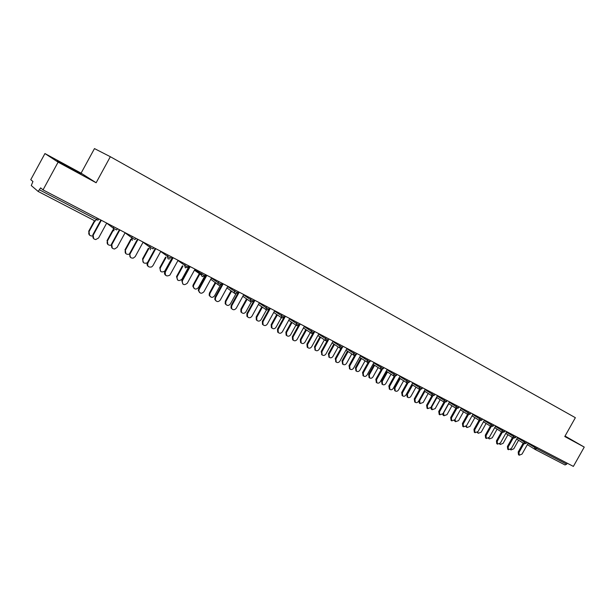 <?xml version="1.0" encoding="UTF-8"?>
<svg xmlns="http://www.w3.org/2000/svg" width="615" height="615" viewBox="0 0 615 615"><rect width="100%" height="100%" fill="white"/><g stroke="black" fill="none" stroke-linecap="round" stroke-linejoin="round"><path stroke-width="0.92" d="M44.941 153.558L58.102 162.152L96.14 182.755L81.095 173.161L44.941 153.558L30.75 179.695L32.941 181.51L31.265 185.546L38.138 191.442L40.628 187.883L43.035 189.881L573.372 466.408L584.25 447.09L565.047 436.043M81.095 173.161L94.472 148.592L110.331 156.71L575.363 417.693L564.77 436.535L584.25 447.09M537.21 447.559L536.641 448.581L566.653 464.194L567.215 463.203M566.653 464.194L565.008 464.948L535.065 449.404M58.102 162.152L43.035 189.881M96.14 182.755L110.331 156.71M564.901 436.304L568.099 437.918L564.993 436.135M81.08 173.691L57.226 160.769L80.926 173.983M67.45 166.719L67.688 166.281M519.268 455.215L518.483 454.716L518.199 451.994L518.975 452.494L519.268 455.215L522.058 454.062L528.316 442.915M518.199 451.994L523.18 443.123M518.975 452.494L523.965 443.607M510.588 449.45L511.027 449.926L513.794 448.796L518.583 440.271M508.482 449.726L507.706 449.227L507.413 446.49L508.182 446.982L508.482 449.726L511.319 448.581L517.622 437.342M507.413 446.49L512.426 437.549M508.182 446.982L513.202 438.034M497.512 444.153L496.751 443.661L496.443 440.886L497.212 441.378L497.512 444.153L500.395 443.008L506.745 431.676M496.443 440.886L501.494 431.884M497.212 441.378L502.263 432.36M486.365 438.48L485.604 437.988L485.289 435.197L486.05 435.689L486.365 438.48L489.294 437.342L495.69 425.911M485.289 435.197L490.37 426.118M486.05 435.689L491.139 426.602M474.334 432.268L473.95 429.408L474.703 429.893L475.026 432.714L478.001 431.576L484.451 420.045M473.95 429.408L479.07 420.26M474.703 429.893L479.831 420.729L481.937 420.091M462.826 426.41L462.418 423.52L463.164 424.004L463.495 426.856L466.516 425.711L473.02 414.087M462.418 423.52L467.569 414.302M463.164 424.004L468.33 414.756M499.549 443.984L500.303 444.468L503.116 443.338L507.929 434.751M499.772 443.784L500.303 444.468M488.794 438.003L489.402 438.918L488.471 438.28M489.402 438.918L492.261 437.788L497.105 429.147M477.655 432.068L478.324 433.275L477.24 432.468M478.324 433.275L481.222 432.145L486.096 423.443M466.385 427.094L465.855 426.526M466.37 425.941L467.062 427.533L470.006 426.41L474.903 417.647M454.946 421.275L454.293 420.452M455.054 419.353L455.6 421.698L458.598 420.583L463.526 411.758M451.11 420.46L450.687 417.531L451.425 418.016L451.764 420.883L454.831 419.753L461.388 408.022M450.687 417.531L455.876 408.245M451.425 418.016L456.645 408.675M443.315 415.348L442.569 414.226M448.735 403.732L443.607 412.919L443.953 415.763L446.99 414.648L451.956 405.769M439.195 414.402L438.749 411.435L439.479 411.919L439.825 414.818L442.946 413.687L449.557 401.849M438.749 411.435L443.976 402.079M439.479 411.919L444.753 402.471M431.484 409.321L430.677 407.799M436.911 397.605L431.753 406.861L432.099 409.728L435.189 408.621L440.179 399.673M427.071 408.237L426.602 405.239L427.325 405.716L427.679 408.637L430.854 407.514L437.519 395.576M426.602 405.239L431.868 395.806M427.325 405.716L432.66 396.152M419.453 403.194L418.684 400.995M424.88 391.363L419.684 400.688L420.037 403.586L423.189 402.479L428.209 393.477M414.741 401.964L414.249 398.927L414.964 399.404L415.317 402.348C416.516 402.986 417.593 402.61 418.554 401.234L425.265 389.187M414.249 398.927L419.545 389.418M414.964 399.404L420.36 389.702M407.207 396.959L406.715 393.954L407.407 394.415L407.768 397.336C408.96 397.959 410.028 397.598 410.974 396.237L416.024 387.173M412.642 385.021L407.407 394.415M411.942 384.567L406.715 393.954M402.187 395.583L401.664 392.508L402.371 392.977L402.733 395.945C403.955 396.606 405.054 396.237 406.023 394.845L412.796 382.684M401.664 392.508L406.999 382.922M402.371 392.977L407.853 383.13M394.753 390.617L394.23 387.573L394.922 388.034L395.284 390.971C396.498 391.624 397.582 391.263 398.543 389.887L403.625 380.762M400.188 378.563L394.922 388.034M399.496 378.117L394.23 387.573M389.403 389.087L388.857 385.974L389.556 386.435L389.918 389.433C391.163 390.118 392.285 389.756 393.277 388.334L400.104 376.065M388.857 385.974L394.246 376.295M389.556 386.435L395.13 376.418M382.076 384.16L381.531 381.085L382.207 381.531L382.568 384.49C383.806 385.175 384.921 384.821 385.897 383.422L391.002 374.235M387.512 371.99L382.207 381.531M386.827 371.545L381.531 381.085M376.403 382.476L375.819 379.317L376.511 379.778L376.872 382.791C378.14 383.514 379.286 383.153 380.293 381.707L387.181 369.331M375.819 379.317L381.262 369.538M376.511 379.778L382.192 369.561M369.177 377.587L368.6 374.474L369.261 374.919L369.63 377.894C370.891 378.609 372.021 378.256 373.021 376.841L378.156 367.593M374.612 365.302L369.261 374.919M373.935 364.864L368.6 374.474M363.158 375.742L362.543 372.544L363.219 372.998L363.58 376.026C364.88 376.78 366.048 376.426 367.078 374.966L374.02 362.466M362.543 372.544L368.047 362.635M363.219 372.998L369.031 362.543M356.047 370.907L355.432 367.739L356.093 368.185L356.454 371.176C357.738 371.929 358.891 371.583 359.913 370.138L365.079 360.836M361.474 358.491L356.093 368.185M360.805 358.061L355.432 367.739M349.674 368.885L349.02 365.641L349.689 366.086L350.043 369.138C351.365 369.93 352.556 369.584 353.617 368.093L360.621 355.478M349.02 365.641L354.601 355.593M349.689 366.086L355.654 355.339M342.678 364.095L342.025 360.89L342.67 361.328L343.032 364.334C344.346 365.125 345.522 364.787 346.568 363.319L351.765 353.956M348.09 351.557L342.67 361.328M347.437 351.134L342.025 360.89M335.944 361.904L335.252 358.607L335.905 359.052L336.244 362.112C337.597 362.958 338.819 362.619 339.903 361.097L346.968 348.359M335.252 358.607L340.918 348.39M335.905 359.052L342.101 347.875M329.071 357.169L328.379 353.909L329.01 354.34L329.356 357.361C330.693 358.199 331.908 357.868 332.976 356.369L338.196 346.952M334.468 344.5L329.01 354.34M333.822 344.077L328.379 353.909M321.968 354.801L321.214 351.442L321.86 351.888L322.175 354.947C323.559 355.847 324.812 355.516 325.935 353.963L333.061 341.11M321.214 351.442L326.988 341.025M321.86 351.888L328.356 340.149M315.226 350.112L314.473 346.799L315.095 347.229L315.418 350.25C316.786 351.142 318.032 350.827 319.139 349.297L324.382 339.818M320.584 337.304L315.095 347.229M319.954 336.889L314.473 346.799M307.731 347.56L307.208 347.191L306.916 344.146L307.546 344.577L307.838 347.636C309.253 348.605 310.537 348.29 311.697 346.699L318.885 333.714M306.916 344.146L312.82 333.476M307.546 344.577L314.749 331.562M301.119 342.932L300.604 342.57L300.305 339.557L300.92 339.98L301.212 343.001C302.611 343.962 303.887 343.654 305.032 342.086L310.306 332.554M306.447 329.986L300.92 339.98M305.832 329.571L300.305 339.557M293.224 340.18L292.602 339.734L292.34 336.705L292.955 337.135L293.217 340.172C294.654 341.225 295.984 340.933 297.191 339.296L304.44 326.188M292.34 336.705L298.406 325.727M292.955 337.135L300.228 323.99M286.136 335.175L286.728 335.59L286.136 335.175L285.875 332.177L286.475 332.6L286.728 335.59C288.158 336.636 289.473 336.351 290.664 334.745L295.969 325.151M292.04 322.521L286.475 332.6M291.433 322.114L285.875 332.177M278.372 332.63L277.688 332.115L277.488 329.117L278.088 329.548L278.288 332.538C279.756 333.707 281.132 333.438 282.408 331.746L289.719 318.509M277.488 329.117L283.784 317.717M278.088 329.548L285.421 316.264M272.045 328.126L271.376 327.611L271.161 324.659L271.745 325.074L271.953 328.026C273.414 329.179 274.767 328.925 276.027 327.257L281.347 317.609M277.357 314.918L271.745 325.074M276.765 314.519L271.161 324.659M263.235 324.935L262.467 324.305L262.336 321.391L262.92 321.806L263.051 324.728C264.55 326.035 265.972 325.812 267.325 324.051L274.705 310.683M262.336 321.391L269.024 309.268M262.92 321.806L270.323 308.392M257.055 320.492L256.309 319.877L256.171 316.994L256.739 317.401L256.878 320.284C258.354 321.576 259.761 321.361 261.098 319.631L266.441 309.945M262.39 307.162L256.739 317.401M261.813 306.77L256.171 316.994M247.791 317.079L246.923 316.295L246.892 313.504L247.461 313.911L247.491 316.71C248.998 318.216 250.482 318.047 251.95 316.21L259.399 302.703M246.892 313.504L254.31 300.043M247.461 313.911L254.925 300.366M241.78 312.704L240.919 311.936L240.888 309.176L241.441 309.576L241.472 312.335C242.963 313.827 244.439 313.665 245.885 311.851L251.289 302.05M247.138 299.244L241.441 309.576M246.577 298.859L240.888 309.176M232.04 309.068L231.025 308.023L231.132 305.463L231.694 305.863L231.578 308.43C233.07 310.237 234.63 310.16 236.275 308.207L243.786 294.562M231.132 305.463L238.62 291.864M231.694 305.863L239.227 292.179M226.197 304.771L225.198 303.741L225.305 301.212L225.843 301.604L225.736 304.133C227.212 305.924 228.757 305.847 230.371 303.918L235.914 293.855M231.594 291.149L225.843 301.604M231.048 290.772L225.305 301.212M215.973 300.896L214.796 299.405L215.066 297.26L215.604 297.652L215.327 299.805C216.703 302.073 218.356 302.15 220.278 300.043L227.857 286.252M215.066 297.26L222.615 283.523M215.604 297.652L223.207 283.83M210.307 296.676L209.146 295.208L209.407 293.086L209.93 293.47L209.669 295.592C211.03 297.837 212.659 297.914 214.55 295.83L220.355 285.283M215.796 282.808L209.93 293.47M215.265 282.431L209.407 293.086M199.575 292.563L198.291 290.288L198.66 288.889L199.183 289.273L198.814 290.672C199.829 293.67 201.543 294.016 203.957 291.71L211.606 277.78M198.66 288.889L206.286 275.005M199.183 289.273L206.863 275.305M194.094 288.42L192.833 286.175L193.195 284.799L193.702 285.175L193.341 286.552C194.348 289.511 196.039 289.85 198.414 287.582L204.857 275.866M199.844 273.983L193.702 285.175M199.329 273.621L193.195 284.799M182.832 284.045L181.809 280.586L182.309 280.963C182.409 284.899 184.07 285.644 187.298 283.207L195.024 269.132M181.925 280.34L189.628 266.318M182.432 280.724L190.173 266.603M177.551 279.994L176.536 276.573L177.028 276.942C177.128 280.824 178.765 281.57 181.955 279.172L189.143 266.064M182.939 266.134L177.143 276.712M182.447 265.78L176.651 276.343M165.75 275.359C164.466 274.405 164.167 273.16 164.843 271.622L165.327 271.991C164.92 275.751 166.442 276.788 169.878 275.113L178.096 260.306M164.843 271.622L172.615 257.447M165.327 271.991L173.146 257.723M160.669 271.392L159.777 267.71L160.246 268.071C159.846 271.769 161.345 272.799 164.743 271.154L172.408 257.339M166.073 257.439L160.246 268.071M165.596 257.093L159.777 267.71M148.3 266.48C147.023 265.503 146.724 264.25 147.4 262.72L147.861 263.082C147.2 266.241 148.453 267.525 151.628 266.941L152.935 265.672L160.807 251.297M147.4 262.72L155.241 248.391M147.861 263.082L155.756 248.66M143.433 262.605L142.549 258.9L142.995 259.253C142.342 262.367 143.587 263.635 146.716 263.066L147.554 262.444M148.845 248.56L142.995 259.253M148.392 248.222L142.549 258.9M130.48 257.408L129.588 253.626L130.026 253.98C129.273 256.755 130.334 258.146 133.201 258.154L135.208 256.624L143.157 242.087M129.588 253.626L137.506 239.143M130.026 253.98L137.998 239.396M125.837 253.641L125.383 250.251C124.645 252.988 125.691 254.356 128.52 254.372L129.411 254.01M132.087 237.99L131.441 239.174M131.256 239.512L125.383 250.251M130.818 239.181L124.96 249.913M112.268 248.145L111.807 244.678C111.031 247.222 111.961 248.668 114.598 248.998L117.104 247.384L125.129 232.693M111.392 244.339L119.387 229.695M111.807 244.678L119.856 229.941M107.863 244.478L107.402 241.057C106.633 243.563 107.556 244.985 110.162 245.316L111.1 245.101M114.159 228.688L113.314 230.233M113.291 230.271L107.402 241.057M112.876 229.956L106.995 240.726M93.665 238.674L93.196 235.184C92.411 237.582 93.257 239.05 95.748 239.573L98.608 237.944L106.71 223.084M92.803 234.845L100.875 220.039M93.196 235.184L101.329 220.278M89.506 235.114L89.037 231.671C88.26 234.038 89.106 235.484 91.558 236.006L92.458 235.899M94.902 220.908L89.037 231.671M94.472 220.685L88.652 231.348M534.85 449.281L527.347 444.637L534.912 449.319L534.696 447.482L535.235 446.528M528.054 443.384L536.641 448.581L534.989 449.365L565.008 464.948M95.202 221.062L38.184 191.465L95.202 221.062L97.393 218.225M39.537 189.889L96.64 219.601L98 220.193L98.7 218.909M517.361 437.803L525.971 443.023L526.402 443.2L526.955 442.208M524.295 443.815L524.018 441.916L524.557 440.963M506.491 432.137L513.156 436.266L513.702 435.297M495.436 426.372L502.117 430.523L502.663 429.547M484.19 420.506L490.885 424.673L491.439 423.689M472.758 414.541L479.469 418.73L480.023 417.739M461.135 408.475L467.854 412.688L468.407 411.681M449.304 402.302L456.03 406.53L456.591 405.523M437.265 396.029L443.999 400.273L444.576 399.25M425.019 389.633L431.761 393.9L432.337 392.87M412.55 383.13L419.299 387.419L419.884 386.381M399.858 376.503L406.615 380.816L407.199 379.77M386.943 369.761L393.7 374.097L394.292 373.036M373.782 362.896L380.554 367.247L381.146 366.179M360.382 355.901L367.155 360.275L367.755 359.198M346.737 348.774L353.51 353.171L354.117 352.088M332.83 341.517L339.603 345.938L340.218 344.838M318.662 334.114L325.435 338.565L326.05 337.45M304.225 326.573L310.998 331.047L311.613 329.924M289.511 318.885L296.276 323.382L296.899 322.252M274.505 311.044L281.263 315.572L281.893 314.426M259.207 303.049L265.949 307.608L266.587 306.447M243.602 294.893L250.336 299.474L250.982 298.313M227.688 286.567L234.407 291.187L235.053 290.003M211.452 278.072L218.148 282.723L218.809 281.532M194.878 269.401L201.559 274.09L202.22 272.883M188.574 265.772L187.906 266.987L186.86 266.549L184.623 265.28L185.292 264.058L184.623 265.28L185.346 267.856L187.852 267.071M177.966 260.545L184.623 265.273L185.323 267.848M171.354 256.793L170.678 258.016L169.579 257.554L167.326 256.271L168.003 255.041M160.7 251.497L167.326 256.271L168.056 258.877M153.765 247.622L153.089 248.86L151.928 248.375L149.66 247.076L150.344 245.839M143.072 242.256L149.66 247.076L150.421 249.728M135.807 238.259L135.123 239.512L133.893 238.989L131.618 237.69L132.31 236.429M125.068 232.808L131.618 237.69L132.402 240.373L131.664 237.721L132.356 236.452M117.457 228.688L116.758 229.956L115.474 229.403L113.183 228.096L113.883 226.82M106.679 223.153L113.183 228.096L113.998 230.817L113.237 228.134L113.936 226.85M513.448 438.18L513.156 436.266L515.562 437.565L516.123 436.565M502.417 432.453L502.117 430.523L504.546 431.83L505.115 430.823M491.201 426.633L490.885 424.673L493.345 425.995L493.914 424.98M479.792 420.706L479.469 418.73L481.952 420.06L482.521 419.038M468.184 414.687L467.854 412.688L470.36 414.026L470.936 413.003M456.376 408.552L456.03 406.53L458.567 407.891L459.144 406.853M436.519 397.359L444.391 402.333L443.999 400.273L446.567 401.641L447.151 400.596M424.273 390.971L432.168 395.991L431.761 393.9L434.359 395.284L434.943 394.23M419.691 389.51L419.299 387.419L421.928 388.818L422.52 387.757M407.022 382.937L406.615 380.816L409.275 382.23L409.874 381.162M394.123 376.242L393.7 374.097L396.391 375.527L396.99 374.443M380.993 369.423L380.554 367.247L383.276 368.693L383.875 367.609M367.609 362.473L367.155 360.275L369.915 361.735L370.522 360.644M353.979 355.401L353.51 353.171L356.3 354.655L356.915 353.548M340.095 348.19L339.603 345.938L342.432 347.429L343.055 346.322M325.942 340.841L325.435 338.565L328.302 340.08L328.925 338.95M303.449 327.987L311.544 333.368L310.998 331.047L313.904 332.577L314.526 331.447M296.822 325.727L296.276 323.382L299.221 324.935L299.851 323.79M281.831 317.94L281.263 315.572L284.253 317.14L284.891 315.987M266.541 310.006L265.949 307.608L268.986 309.199L269.631 308.03M242.833 296.292L250.966 301.927L250.336 299.474L253.418 301.089L254.064 299.92M238.043 292.917L237.821 292.302L238.043 292.917M226.943 287.928L235.061 293.663L234.446 293.117L234.407 291.187L237.536 292.825L238.182 291.641M222.269 283.338L222.238 284.222L222.299 283.354M218.802 285.222L218.033 284.368L218.148 282.723L221.331 284.384L221.984 283.192M202.235 276.627L201.305 275.02L201.559 274.09L204.787 275.774L205.448 274.567M431.361 406.607L431.753 406.861M419.076 400.288L419.684 400.688M516.646 439.072L524.318 443.83L526.386 443.231M505.776 433.414L513.471 438.195L515.555 437.588M494.714 427.656L502.447 432.468L504.531 431.853M483.467 421.798L491.231 426.649L493.33 426.026M472.036 415.848L479.815 420.729M460.397 409.79L468.215 414.702L470.344 414.056M448.566 403.625L456.407 408.575L458.552 407.922M444.391 402.333L446.552 401.68M432.168 395.991L434.336 395.322M411.796 384.475L419.722 389.526L421.905 388.849M399.104 377.864L407.053 382.953L409.252 382.269M386.182 371.129L394.154 376.257L396.368 375.557M373.021 364.272L381.016 369.438L383.253 368.731M359.614 357.284L367.639 362.489L369.892 361.781M354.055 355.439L356.277 354.694M345.968 350.166L354.009 355.416M340.164 348.228L342.409 347.475M332.054 342.916L340.118 348.205M326.012 340.879L328.279 340.118M317.886 335.521L325.965 340.856M311.59 333.392L313.873 332.623M296.884 325.758L299.19 324.981M288.727 320.307L296.845 325.735M281.893 317.978L284.222 317.194M273.721 312.466L281.847 317.955M266.603 310.037L268.955 309.245M258.423 304.463L266.564 310.022M251.005 301.942L253.388 301.142M235.099 293.686L237.505 292.878M218.863 285.26L221.3 284.438M210.776 279.295L218.825 285.237M194.448 270.177L201.305 275.02L202.258 276.635L204.757 275.828M168.103 258.907L169.725 258.907M168.018 255.056L167.342 256.286L168.072 258.892M150.375 245.854L149.691 247.099L150.437 249.736M510.442 449.557L511.027 449.926M475.026 432.714L474.273 432.23M463.495 426.856L462.749 426.364M466.324 427.056L467.062 427.533M454.877 421.221L455.6 421.698M451.764 420.883L451.026 420.399M443.231 415.294L443.953 415.763M439.825 414.818L439.095 414.333M431.384 409.259L432.099 409.728M427.679 408.637L426.956 408.16M419.338 403.117L420.037 403.586M415.317 402.348L414.602 401.872M407.076 396.867L407.768 397.336M402.733 395.945L402.026 395.476M394.599 390.51L395.284 390.971M389.918 389.433L389.226 388.964M381.892 384.037L382.568 384.49M376.872 382.791L376.188 382.33M368.962 377.449L369.63 377.894M363.58 376.026L362.904 375.565M355.793 370.73L356.454 371.176M350.043 369.138L349.374 368.677M342.386 363.896L343.032 364.334M336.244 362.112L335.59 361.658M328.718 356.923L329.356 357.361M322.175 354.947L321.537 354.501M314.795 349.82L315.418 350.25M307.838 347.636L307.208 347.191M300.604 342.57L301.212 343.001M293.217 340.172L292.602 339.734M278.288 332.538L277.688 332.115M271.376 327.611L271.953 328.026M263.051 324.728L262.467 324.305M256.309 319.877L256.878 320.284M247.491 316.71L246.923 316.295M240.919 311.936L241.472 312.335M231.578 308.43L231.025 308.023M225.198 303.741L225.736 304.133M215.327 299.805L214.796 299.405M209.146 295.208L209.669 295.592M198.814 290.672L198.291 290.288M192.833 286.175L193.341 286.552M182.309 280.963L181.809 280.586M176.536 276.573L177.028 276.942"/></g></svg>
